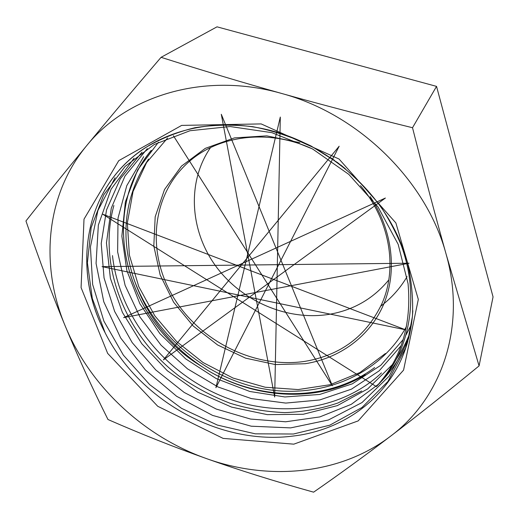 <?xml version="1.0" encoding="UTF-8"?>
<svg xmlns="http://www.w3.org/2000/svg" width="519" height="519" viewBox="0 0 519 519"><rect width="100%" height="100%" fill="white"/><g stroke="black" fill="none" stroke-linecap="round" stroke-linejoin="round"><path stroke-width="0.78" d="M105.169 332.874C139.332 400.713 220.114 445.815 293.598 435.992C346.037 429.745 392.364 394.823 407.506 342.462L412.417 316.454C413.319 298.263 411.522 279.786 407.019 261.018C400.96 242.36 392.338 224.416 381.154 207.185C368.62 190.655 354.107 175.805 337.616 162.629L310.985 145.949C292.08 136.958 272.689 130.535 252.805 126.694C232.96 124.398 213.698 124.729 195.021 127.693C176.96 132.098 160.371 138.794 145.249 147.766C83.935 187.242 71.239 269.316 105.169 332.874C72.465 271.223 82.995 192.471 139.754 151.632C174.585 126.331 224.883 117.729 274.058 131.398C323.162 145.151 368.036 180.891 392.241 225.181C422.991 283.296 413.877 349.066 376.353 386.603C401.168 359.174 411.736 324.862 408.057 283.672L398.19 244.365L378.046 206.984L348.768 174.345L312.535 148.94L271.943 132.676L230.105 126.532L189.993 130.73L154.279 144.464L125.079 166.45L103.761 194.807L91.162 227.62L87.4 262.802L92.311 298.47L105.169 332.874M293.806 444.16L223.125 438.393L157.757 406.293L107.667 353.4L81.081 287.591L84.007 219.161L118.767 160.65L181.663 125.397L261.167 123.918L339.056 159.028L395.874 222.936L418.314 299.405L403.561 370.131L358.181 420.896L293.806 444.16M409.686 271.865L408.777 273.591M407.078 276.621C400.201 288.253 391.443 298.088 380.797 306.126M140.312 151.23L144.898 147.999M407.876 341.171L405.975 346.802M408.68 338.174L407.798 340.691M361.698 390.969L337.895 403.004C320.839 408.758 303.115 411.956 284.723 412.611C266.228 411.865 247.952 408.725 229.904 403.192C212.213 396.367 195.514 387.498 179.814 376.599C126.175 336.52 97.014 266.63 113.882 205.511M365.266 374.724C320.009 402.66 257.962 399.825 209.449 371.403C261.505 401.531 328.968 401.862 374.64 367.556M151.282 150.289C98.591 213.192 124.936 315.027 194.91 362.158L209.449 371.396L194.91 362.158C125.06 315.059 98.675 213.471 151.185 150.542M392.241 225.188C398.527 236.709 403.419 248.517 406.902 260.603M412.826 310.68C412.08 323.856 409.634 336.37 405.482 348.236L387.94 381.433L361.996 407.493L329.753 425.204L293.443 434.014L255.277 433.832L217.325 425.061L181.553 408.336L149.68 384.631L123.353 355.106L103.917 321.183L92.654 284.496L90.423 246.921L97.89 210.584L115.075 177.725M148.875 145.547L150.121 144.736M408.959 337.084L408.245 339.342M407.318 342.086L389.12 376.178L361.983 402.575L328.339 420.02L290.601 427.89L251.248 426.203L212.556 415.395L176.655 396.302L145.443 370.028L120.668 337.973L103.774 301.786L96.067 263.418L98.35 225.045L111.118 189.15L134.058 158.263M409.134 336.065C402.634 354.237 392.825 369.891 379.7 383.022M378.39 384.307L351.298 404.314L319.814 416.919L285.658 421.785L250.599 419.067L216.274 409.063L184.187 392.442L155.745 369.937L132.17 342.572L114.647 311.458L104.047 277.937L101.211 243.528L106.551 209.864L120.278 178.802L142.031 152.158M409.913 332.951C406.351 342.345 401.81 351.084 396.295 359.18M392.455 364.507L367.744 388.88L337.318 405.631L303.213 414.266L267.343 414.649L231.617 407.117L197.739 392.189L167.319 370.741L141.797 343.734L122.439 312.457L110.385 278.301L106.453 242.931L111.287 208.184L124.995 176.045L147.331 148.596M381.478 372.908C339.432 412.566 272.559 418.969 216.871 393.999C161.143 368.827 118.896 314.267 112.48 255.595M401.155 345.667L379.181 370.832L351.467 389.159L319.71 399.954L285.761 403.081L251.352 398.598L218.116 387.012L187.58 368.912L161.085 345.226L139.929 316.953L125.118 285.366L117.625 251.864L118.04 218.045L126.766 185.705L143.705 156.654M411.45 324.485L405.949 335.053M403.205 339.517L380.79 365.292L352.31 383.839L319.691 394.459L284.892 396.957L249.821 391.482L216.215 378.565L185.75 358.934L159.846 333.581L139.864 303.699L126.883 270.691L121.861 236.171L125.351 201.923L137.626 169.966L158.379 142.284M376.353 386.603L102.756 214.211L405.599 329.812L102.055 266.63L409.069 263.224L123.619 317.628L385.39 198.037L163.401 359.875L339.16 146.222L215.917 387.687L280.312 117.047L274.674 397.048L221.295 114.29L332.348 385.753L173.398 135.731M148.551 159.073C125.248 194.716 119.954 233.479 132.676 275.349C145.878 316.259 171.471 348.275 209.455 371.39M167.559 138.028L146.579 162.59L133.059 191.459L127.35 222.865L129.387 255.101L138.755 286.553L154.772 315.773L176.557 341.476L203.046 362.547L233.05 378.059L265.235 387.245L298.153 389.561L330.253 384.683L359.901 372.564L385.416 353.51M132.669 275.349C150.718 330.83 201.677 375.808 259.468 388.076C317.135 400.266 378.507 377.404 406.442 326.568M217.02 26.832L436.537 86.375L412.514 127.726C364.604 115.932 321.021 104.52 281.765 93.498C242.373 82.443 202.144 70.389 161.072 57.317L217.02 26.832M436.537 86.375L493.05 296.907L479.076 365.895L446.145 254.278C435.752 217.234 424.542 175.046 412.514 127.726M161.072 57.317C132.196 91.052 107.336 120.577 86.485 145.884C65.446 171.413 45.27 196.442 25.95 220.977C39.405 260.382 52.542 295.512 65.381 326.38C78.246 357.396 92.447 388.446 107.978 419.514C141.609 434.221 174.501 447.268 206.653 458.66C238.714 470.039 274.363 481.21 313.606 492.168C339.03 474.541 364.656 455.903 390.483 436.258C416.102 416.796 445.633 393.337 479.076 365.895M390.483 436.258C340.081 474.703 268.991 481.003 206.653 458.66C144.068 436.602 90.351 386.798 65.381 326.38C40.093 266.325 45.237 195.767 86.485 145.884C126.636 95.717 204.486 71.33 281.765 93.498C359.083 114.258 426.767 181.339 446.145 254.278C466.957 327.353 441.079 398.722 390.483 436.258M299.859 142.673L266.766 135.861L234.413 137.898L205.303 148.35L181.507 166.099L164.517 189.539L155.187 216.806L153.812 245.922L160.17 274.973L173.618 302.188L193.191 325.984L217.669 345.005L245.604 358.149L275.388 364.565L305.243 363.728C339.809 358.292 370.034 336.416 383.762 304.115C397.314 271.8 392.766 230.365 370.112 196.545M345.375 168.805L340.788 165.036M334.392 160.287L330.402 157.594M313.093 149.245C270.315 128.887 220.16 134.726 189.857 160.994C151.204 193.866 146.222 252.39 173.216 296.959C200.087 341.677 255.166 369.022 305.166 361.321C340.873 355.197 366.459 335.955 381.939 303.589C397.729 268.161 390.048 220.484 360.484 185.653M210.519 147.604C186.542 182.364 189.986 231.052 215.936 266.325C241.925 301.63 288.045 321.365 330.058 314.183C353.99 309.875 373.563 298.457 388.77 279.936M405.482 348.236L406.481 345.382"/></g></svg>
